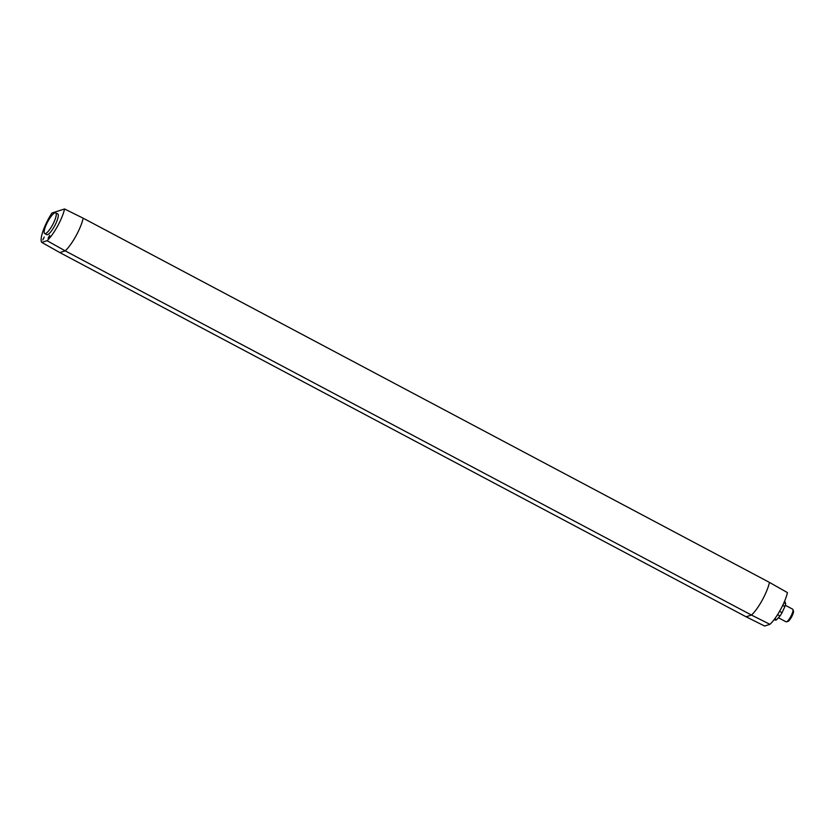 <?xml version="1.0" encoding="UTF-8"?>
<svg xmlns="http://www.w3.org/2000/svg" width="835" height="835" viewBox="0 0 835 835"><rect width="100%" height="100%" fill="white"/><g stroke="black" fill="none" stroke-linecap="round" stroke-linejoin="round"><path stroke-width="1.25" d="M793.01 610.437L793.25 610.573A6.179 1.524 118 0 1 792.363 615.385A6.179 1.524 118 0 1 787.457 621.48L787.217 621.355M778.408 617.754L785.996 621.783A7.129 1.753 -62 0 0 791.663 614.748A7.129 1.753 -62 0 0 792.676 609.185L785.265 605.25M784.691 600.939L785.631 603.611A10.688 2.63 118 0 1 784.89 606.471L782.061 612.692A10.688 2.63 118 0 1 780.015 615.969L776.623 619.706A10.688 2.63 118 0 1 775.318 620.123L774.191 619.528M782.061 612.692L779.556 611.356M782.729 605.333L784.89 606.471M777.562 614.664L780.015 615.969M776.623 619.706L774.786 618.735M785.631 603.611L783.94 602.713M54.024 221.995A11.732 2.891 -62 0 0 55.694 212.852A11.732 2.891 -62 0 0 46.384 224.438A11.732 2.891 -62 0 0 44.704 233.57A11.732 2.891 -62 0 0 54.024 221.995M55.694 212.852L57.73 213.937A11.732 2.891 118 0 1 56.049 223.081A11.732 2.891 118 0 1 46.739 234.656L44.704 233.57M769.463 582.413A23.756 5.855 118 0 1 751.469 615.071L65.193 250.855L59.807 252.567L41.75 242.39A23.234 5.73 -62 0 1 51.947 213.008L64.587 208.98A23.234 5.73 -62 0 1 47.073 240.689L65.193 250.855A23.756 5.855 -62 0 0 83.187 218.196L769.463 582.413L787.457 592.61A23.234 5.73 118 0 1 769.943 624.329L764.62 626.02L746.083 616.783L751.469 615.071L769.943 624.329M746.083 616.783L59.807 252.567M83.187 218.196L64.587 208.98M47.073 240.689L41.75 242.39M42.804 239.979L44.255 237.036L42.804 239.979M49.432 236.608L49.672 235.313L48.106 238.246L49.432 236.608"/></g></svg>
